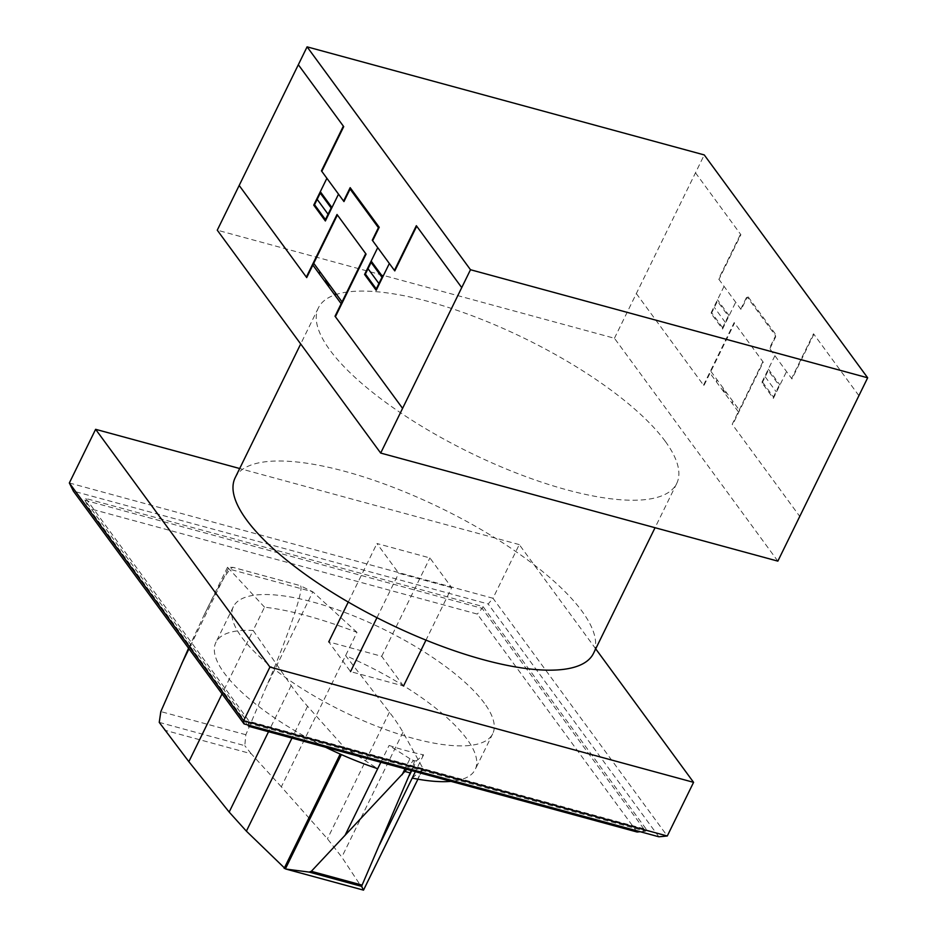 <?xml version="1.0" encoding="UTF-8"?>
<svg xmlns="http://www.w3.org/2000/svg" width="937" height="937" viewBox="0 0 937 937"><rect width="100%" height="100%" fill="white"/><g stroke="black" fill="none" stroke-linecap="round" stroke-linejoin="round"><path stroke-width="0.7" stroke-dasharray="4.68 3.51" d="M412.21 778.097L422.892 768.937A3.104 0.984 26.1 0 0 422.997 768.82A3.104 0.984 26.1 0 0 422.927 768.328L402.969 732.242A306.891 97.378 26.1 0 0 389.429 712.237L345.601 655.607A144.392 45.819 -153.9 0 1 466.884 739.012A144.392 45.819 -153.9 0 1 475.2 769.511A144.392 45.819 -153.9 0 1 450.966 781.364M363.556 890.068L341.794 857.109L327.435 838.802L281.323 786.822L356.985 632.358C320.548 618.455 289.72 610.069 264.527 607.188A144.392 45.819 26.1 0 0 264.515 607.188L253.131 630.449L291.173 685.497A306.891 97.378 26.1 0 0 307.559 706.287L343.75 746.789A3.08 0.972 26.1 0 0 344.793 747.632L377.705 768.703M325.607 747.257A144.392 45.819 -153.9 0 1 224.177 672.965A144.392 45.819 -153.9 0 1 215.861 642.466A144.392 45.819 -153.9 0 1 253.131 630.449L222.046 693.895M484.417 703.242A144.392 45.819 26.1 0 0 347.604 613.501A144.392 45.819 26.1 0 0 233.383 606.696A144.392 45.819 26.1 0 0 241.699 637.195A144.392 45.819 26.1 0 0 378.513 726.925A144.392 45.819 26.1 0 0 492.721 733.741A144.392 45.819 26.1 0 0 484.417 703.242M344.793 747.632L341.384 754.59M264.527 607.188L227.527 567.248L233.126 567.377L300.156 585.613L233.114 567.412C229.354 567.67 219.645 583.634 204.008 615.269L188.56 648.228M356.985 632.358L312.853 591.844L228.183 568.794L188.981 648.814M413.838 760.61L414.166 760.645C414.646 761.324 413.662 764.615 411.214 770.542M159.243 722.38L244.78 745.665L245.834 734.725L266.12 687.243C289.158 633.564 305.087 586.023 300.145 585.648L312.829 591.821L266.12 687.243M363.216 889.857L283.981 868.294M406.822 769.347C410.523 763.772 412.877 760.832 413.861 760.563A5.048 1.605 -153.9 0 1 409.949 758.747L404.995 768.855M281.323 786.822L251.21 753.746L164.408 730.122M409.949 758.747L389.101 745.454A144.392 45.819 26.1 0 0 423.594 754.847L416.602 760.668L411.694 770.682M380.855 762.285L389.101 745.454M251.21 753.746L244.78 745.665M416.602 760.668A5.048 1.605 -153.9 0 1 414.166 760.645A5.048 1.605 -153.9 0 1 413.861 760.563M423.594 754.847L415.349 771.666M422.892 768.937L417.879 779.174L422.997 768.82M248.621 725.156L248.364 723.153L84.951 500.276L88.992 508.416L247.719 724.91M637.113 832.021L477.331 614.086L88.992 508.416M640.252 831.716L645.534 831.224L482.122 608.347L483 606.555L85.829 498.484L84.951 500.276L482.122 608.347L477.331 614.086M646.413 829.432L645.534 831.224L248.364 723.153L249.242 721.361L646.413 829.432L483 606.555M85.829 498.484L249.242 721.361M69.338 482.977L492.979 598.263L488.189 604.002L73.379 491.129M658.863 836.788L488.189 604.002M595.709 648.849L519.274 544.596L492.979 598.263L667.285 835.991M519.274 544.596L239.685 468.523M403.496 686.025L381.71 656.31L328.746 641.892L350.543 671.606L403.496 686.025M451.693 587.651L398.729 573.233L376.943 543.519L429.896 557.925L451.693 587.651L425.984 640.123M376.955 617.682L398.729 573.233M348.271 602.046L376.943 543.519M381.71 656.31L429.896 557.925M235.14 477.8A199.522 63.306 -153.9 0 1 392.954 487.217A199.522 63.306 -153.9 0 1 582.006 611.217A199.522 63.306 -153.9 0 1 593.496 653.358M665.247 441.292A199.522 63.306 26.1 0 0 476.195 317.292A199.522 63.306 26.1 0 0 318.381 307.886A199.522 63.306 26.1 0 0 329.871 350.028A199.522 63.306 26.1 0 0 518.922 474.028A199.522 63.306 26.1 0 0 676.737 483.445A199.522 63.306 26.1 0 0 665.247 441.292M777.851 561.134L614.438 338.257L217.267 230.186M614.438 338.257L704.249 154.921M726.983 393.306L724.418 392.029L723.153 388.082M731.984 403.109L732.863 401.317M722.814 387.625L724.184 392.462L727.288 393.727M732.172 403.355L733.05 401.575M762.882 361.694L732.207 424.297L799.753 516.416M717.25 380.024L716.372 381.816M716.196 381.57L717.074 379.778M738.344 411.776L710.023 373.149M710.89 371.357L739.223 409.984M636.34 293.55L703.886 385.669L734.549 323.054M858.901 395.683L813.515 333.771L791.601 378.489M813.866 334.263L791.964 378.981L769.453 348.271L775.59 335.751L747.257 297.123L741.132 309.643L718.609 278.933L740.523 234.215M774.899 355.709L761.758 382.542L773.376 398.389L786.518 371.556M740.757 309.151L747.328 295.729L776.386 335.364L769.816 348.775M762.554 382.132L773.447 396.995M762.121 383.034L768.246 370.513L779.139 385.365L773.013 397.885M765.178 376.768L776.082 391.631M768.328 369.119L779.947 384.966M695.488 172.806L740.886 234.707L718.972 279.425M724.055 286.359L710.914 313.192L722.544 329.051L735.686 302.218M729.115 315.628L717.484 299.781M722.614 327.657L711.722 312.794M725.238 322.293L714.345 307.43M711.277 313.696L717.414 301.175L728.307 316.027L722.169 328.547M703.523 385.166L734.186 322.562L763.245 362.186L732.57 424.801M343.75 746.789L340.19 754.062M307.559 706.287L291.969 738.098M291.173 685.497L268.532 731.715M245.834 734.725L160.824 711.593M389.429 712.237L327.435 838.802M422.927 768.328L363.357 889.939M402.969 732.242L341.794 857.109M233.383 606.696L215.861 642.466M227.527 567.248L204.008 615.269M492.721 733.741L475.2 769.511M318.381 307.886L300.695 343.973M676.737 483.445L655.045 527.718"/><path stroke-width="1.41" d="M341.384 754.59L285.398 868.868L285.984 869.079L309.128 872.089L311.33 871.305L406.822 769.347M222.046 693.895L188.852 761.664L229.167 812.063L246.384 831.154L285.398 868.868M188.56 648.228L160.824 711.593L159.243 722.38L188.852 761.664M363.521 890.138L417.914 779.186L363.521 890.138L285.984 869.079M411.214 770.542L362.092 885.114L361.729 886.402L363.439 890.15M361.729 886.402L309.128 872.089M410.207 772.92L405.358 771.596M404.995 768.855L402.078 774.817M325.607 747.257A144.392 45.819 -153.9 0 0 377.705 768.703L380.855 762.285M411.694 770.682L409.246 775.672M415.349 771.666L379.52 844.823M450.966 781.364A144.392 45.819 -153.9 0 1 412.198 778.097M247.719 724.91L248.773 726.339L248.621 725.156M248.773 726.339L637.113 832.021L640.252 831.716M244.053 723.914L658.863 836.788L667.285 835.991L243.643 720.717L244.053 723.914L73.379 491.129L69.338 482.977L95.621 429.322L269.926 667.05L693.579 782.336L595.709 648.849M269.926 667.05L243.643 720.717L69.338 482.977M667.285 835.991L693.579 782.336M239.685 468.523L95.621 429.322M403.496 686.025L425.984 640.123M350.543 671.606L376.955 617.682M328.746 641.892L348.271 602.046M655.045 527.718L593.496 653.358A199.522 63.306 -153.9 0 1 435.67 643.953A199.522 63.306 -153.9 0 1 246.618 519.953A199.522 63.306 -153.9 0 1 235.14 477.8L300.695 343.973M307.09 46.85L217.267 230.186L380.68 453.063L777.851 561.134L867.662 377.798L470.491 269.727L307.09 46.85L704.249 154.921L867.662 377.798M380.68 453.063L470.491 269.727M329.824 285.235L327.247 283.958L325.994 280.011M334.814 295.038L335.692 293.246M325.654 279.554L327.013 284.391L330.129 285.644M335.001 295.284L335.879 293.504M365.711 253.611L335.036 316.226L402.582 408.345M320.079 271.953L319.201 273.745M319.025 273.499L319.904 271.707M341.173 303.705L312.853 265.066M313.731 263.285L342.052 301.913M239.181 185.467L306.715 277.598L337.39 214.983M461.73 287.612L416.344 225.7L394.43 270.418M416.707 226.192L394.793 270.91L372.282 240.2L378.419 227.679L350.098 189.051L343.961 201.572L321.45 170.862L343.352 126.144M377.728 247.637L364.587 274.459L376.205 290.306L389.347 263.484M343.598 201.068L350.169 187.658L379.216 227.281L372.645 240.704M365.383 274.061L376.276 288.924M364.95 274.951L371.087 262.43L381.98 277.293L375.842 289.814M368.018 268.696L378.911 283.548M371.157 261.048L382.776 276.895M298.329 64.735L343.715 126.636L321.801 171.354M326.884 178.288L313.743 205.121L325.373 220.98L338.515 194.146M331.944 207.557L320.313 191.71M325.444 219.586L314.551 204.723M328.067 214.222L317.174 199.358M314.106 205.613L320.243 193.092L331.136 207.955L325.01 220.476M306.352 277.094L337.027 214.491L366.074 254.114L335.411 316.718M377.693 768.703L345.003 835.429M340.19 754.062L284.18 868.388M291.969 738.098L246.384 831.154M268.532 731.715L229.167 812.063M188.981 648.814L181.731 663.619M362.092 885.114L311.33 871.305"/></g></svg>
